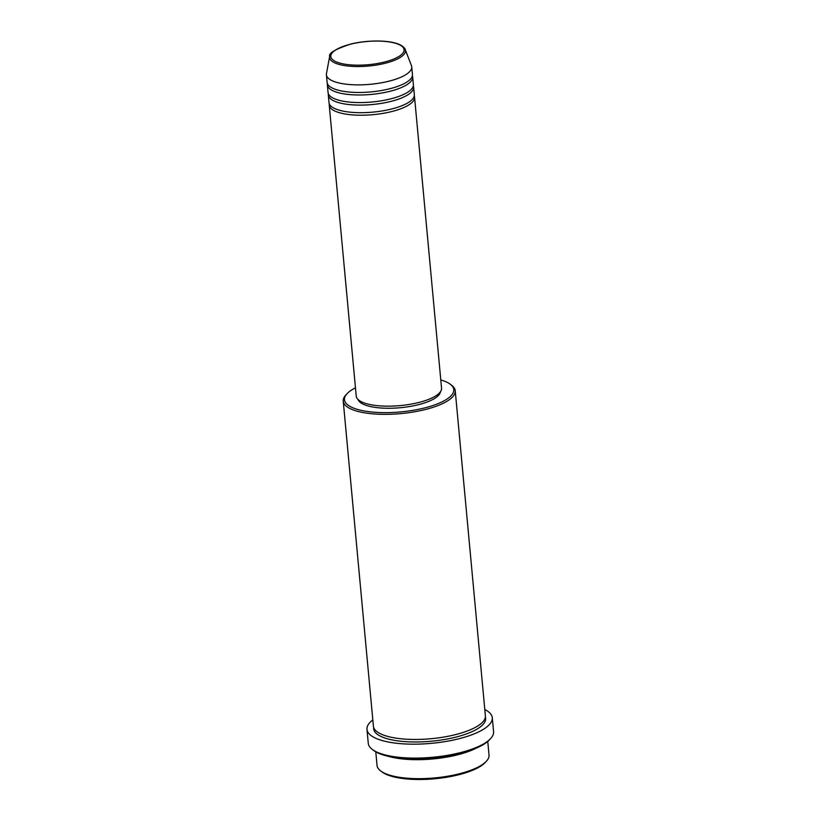 <?xml version="1.0" encoding="UTF-8"?>
<svg xmlns="http://www.w3.org/2000/svg" width="820" height="820" viewBox="0 0 820 820"><rect width="100%" height="100%" fill="white"/><g stroke="black" fill="none" stroke-linecap="round" stroke-linejoin="round"><path stroke-width="1.23" d="M414.254 95.991A42.845 13.52 174.7 0 1 414.561 97.231A42.845 13.52 174.7 0 1 382.93 113.385A42.845 13.52 174.7 0 1 334.314 110.761A42.845 13.52 174.7 0 1 329.24 105.155A42.845 13.52 174.7 0 1 329.312 103.863M413.311 85.864A42.845 13.52 174.7 0 1 413.618 87.115L414.325 94.71A42.845 13.52 174.7 0 1 382.694 110.854A42.845 13.52 174.7 0 1 334.078 108.23A42.845 13.52 174.7 0 1 329.005 102.623L328.297 95.028A42.845 13.52 174.7 0 1 328.369 93.746M413.618 87.115A42.845 13.52 174.7 0 1 381.987 103.269A42.845 13.52 174.7 0 1 333.371 100.645A42.845 13.52 174.7 0 1 328.297 95.028M412.378 75.748A42.845 13.52 174.7 0 1 412.675 76.998L413.382 84.583A42.845 13.52 174.7 0 1 381.751 100.737A42.845 13.52 174.7 0 1 333.135 98.113A42.845 13.52 174.7 0 1 328.061 92.496L327.354 84.911A42.845 13.52 174.7 0 1 327.426 83.63M412.675 76.998A42.845 13.52 174.7 0 1 381.044 93.152A42.845 13.52 174.7 0 1 332.428 90.518A42.845 13.52 174.7 0 1 327.354 84.911M405.203 49.487L411.455 65.692A42.845 13.52 174.7 0 1 411.742 66.871L412.439 74.466A42.845 13.52 174.7 0 1 380.818 90.62A42.845 13.52 174.7 0 1 332.202 87.996A42.845 13.52 174.7 0 1 327.118 82.379L326.421 74.794A42.845 13.52 174.7 0 1 326.473 73.575L329.65 56.498A38.089 12.023 174.7 0 0 334.109 62.566A38.089 12.023 174.7 0 0 378.953 64.616A38.089 12.023 174.7 0 0 405.203 49.487C405.08 48.318 403.491 46.812 400.437 44.977C391.314 40.067 368.364 39.709 351.124 43.962C335.523 49.046 328.359 53.228 329.65 56.498M486.383 761.237L485.235 762.477A54.889 17.322 174.7 0 1 438.167 778.416A54.889 17.322 174.7 0 1 385 773.772A54.889 17.322 174.7 0 1 382.14 772.04L380.777 771.025A56.231 17.753 -5.3 0 0 383.709 772.809A56.231 17.753 -5.3 0 0 438.177 777.565A56.231 17.753 -5.3 0 0 486.383 761.237A56.231 17.753 -5.3 0 0 489.027 755.056L487.767 741.444M355.46 387.839A54.889 17.322 -5.3 0 0 347.044 393.713A54.889 17.322 -5.3 0 0 350.96 406.925A54.889 17.322 -5.3 0 0 421.962 408.565A54.889 17.322 -5.3 0 0 450.139 384.149A54.889 17.322 -5.3 0 0 447.279 382.407A54.889 17.322 -5.3 0 0 440.781 379.926M450.139 384.149L451.492 385.154A56.231 17.753 174.7 0 1 455.233 390.74A56.231 17.753 174.7 0 1 413.71 411.937A56.231 17.753 174.7 0 1 349.904 408.493A56.231 17.753 174.7 0 1 343.242 401.134A56.231 17.753 174.7 0 1 345.886 394.953L347.044 393.713M490.626 738.584L489.468 739.824A61.592 19.444 174.7 0 1 436.67 757.711A61.592 19.444 174.7 0 1 377.015 752.504A61.592 19.444 174.7 0 1 373.807 750.546L372.444 749.541A62.925 19.864 -5.3 0 0 375.714 751.53A62.925 19.864 -5.3 0 0 436.67 756.86A62.925 19.864 -5.3 0 0 490.626 738.584A62.925 19.864 -5.3 0 0 493.578 731.665L492.287 717.756A62.925 19.864 174.7 0 1 445.834 741.475A62.925 19.864 174.7 0 1 374.433 737.621A62.925 19.864 174.7 0 1 366.97 729.38A62.925 19.864 174.7 0 1 372.813 719.888M455.233 390.74L485.389 715.839A56.231 17.753 174.7 0 1 443.876 737.047A56.231 17.753 174.7 0 1 380.07 733.592A56.231 17.753 174.7 0 1 373.407 726.233L343.242 401.134M414.561 97.231L441.549 388.178A42.845 13.52 174.7 0 1 409.918 404.332A42.845 13.52 174.7 0 1 361.302 401.708A42.845 13.52 174.7 0 1 356.228 396.101L329.24 105.155M440.432 391.786A41.502 13.099 174.7 0 1 408.36 406.72A41.502 13.099 174.7 0 1 362.707 403.942A41.502 13.099 174.7 0 1 357.991 399.432M484.804 709.495A62.925 19.864 174.7 0 1 484.835 709.515A62.925 19.864 174.7 0 1 492.287 717.756M475.989 748.281A56.231 17.753 174.7 0 1 388.608 756.378M411.742 66.871A42.845 13.52 174.7 0 1 380.111 83.025A42.845 13.52 174.7 0 1 331.495 80.401A42.845 13.52 174.7 0 1 326.421 74.794M375.785 751.837L377.046 765.449A56.231 17.753 -5.3 0 0 380.777 771.025M366.97 729.38L368.262 743.299A62.925 19.864 -5.3 0 0 372.444 749.541M335.154 61.336A36.797 11.613 -5.3 0 0 384.805 61.941A36.797 11.613 -5.3 0 0 399.719 44.905A36.797 11.613 -5.3 0 0 350.078 44.3A36.797 11.613 -5.3 0 0 335.154 61.336M485.368 717.121A56.231 17.753 174.7 0 1 446.039 739.23A56.231 17.753 174.7 0 1 380.306 736.124A56.231 17.753 174.7 0 1 373.664 727.483"/></g></svg>
